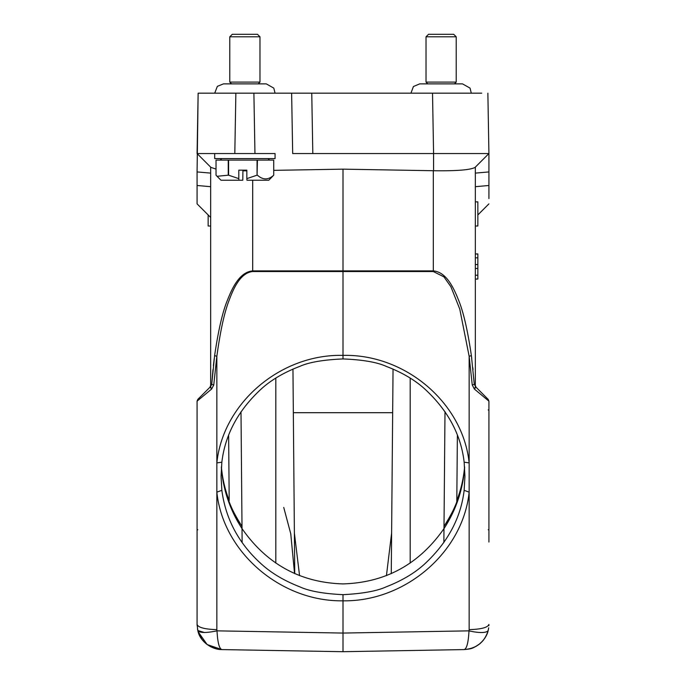 <?xml version="1.0" encoding="UTF-8"?>
<svg xmlns="http://www.w3.org/2000/svg" width="686" height="686" viewBox="0 0 686 686"><rect width="100%" height="100%" fill="white"/><g stroke="black" fill="none" stroke-linecap="round" stroke-linejoin="round"><path stroke-width="1.03" d="M464.645 467.449A122.022 122.014 0 0 1 444.005 526.342L443.979 528.623C455.984 510.135 462.87 489.795 464.654 467.62M229.201 501.92L229.201 501.8C231.268 507.94 235.538 516.121 241.995 526.342L242.021 528.623C266.871 564.218 300.528 582.646 343 583.906C385.472 582.646 419.129 564.218 443.979 528.623L443.859 542.583M241.995 526.342A122.022 122.014 0 0 1 221.355 467.449M221.346 467.62C223.13 489.795 230.016 510.135 242.021 528.623M445 411.66L444.005 526.342C450.479 516.086 454.749 507.906 456.799 501.8L456.807 500.566A122.022 122.014 180 0 0 464.594 466.754M273.731 170.36L343 169.15L343 355.382C405.289 353.89 462.964 402.879 469.147 462.904L469.147 492.162C462.947 552.29 405.237 601.751 343 600.825L343 651.7L464.19 649.582C466.78 648.724 468.375 642.473 468.992 630.854C470.613 631.292 485.594 634.559 488.175 630.52L488.449 629.294M343 594.668L343 600.825C280.703 601.751 223.036 552.239 216.853 492.154L216.853 462.913C223.019 402.862 280.788 353.873 343 355.382L343 358.941C323.38 359.773 308.974 362.251 299.791 366.384C284.579 372.181 272.008 379.461 262.086 388.216C238.556 409.636 225.145 434.298 221.852 462.201L221.064 476.307L221.852 490.31C225.677 519.371 239.08 544.144 262.061 564.638C271.982 573.479 284.544 580.879 299.748 586.813C308.992 591.1 323.415 593.716 343 594.668C362.62 593.656 377.026 591.049 386.209 586.83C401.421 580.896 413.992 573.505 423.914 564.655C447.443 543.02 460.855 518.239 464.148 490.31L464.937 476.307L464.148 462.192C460.975 434.349 447.572 409.696 423.939 388.233C414.018 379.478 401.456 372.198 386.252 366.393C377 362.191 362.585 359.704 343 358.941M226.166 153.553L275.069 153.553L275.069 158.586L214.692 158.586L214.692 153.553L197.079 153.553L198.134 93.176L481.726 93.176M273.731 160.095L273.731 175.187L273.714 160.095L216.03 160.095L216.03 175.187L217.05 176.293L228.241 175.187L228.241 160.095M257.061 160.095L257.061 175.187L246.831 178.643L246.831 170.162L238.805 170.162L238.805 178.643L228.584 175.187L228.584 160.095M257.061 175.187L257.43 160.095M246.831 178.643L246.96 180.221L268.783 180.221L273.731 175.187C268.312 180.118 262.892 180.118 257.43 175.187M242.93 170.162L242.801 180.221L220.978 180.221L217.05 176.293M238.805 178.643L238.942 180.221M459.834 153.553L488.921 153.553L475.089 167.384C470.553 169.939 456.722 171.054 433.578 170.737L433.578 153.553L488.921 153.553L488.921 171.929L488.921 153.553L475.089 167.384L488.921 153.553L487.866 93.176L488.921 153.553L475.089 167.384M204.274 93.176L198.134 93.176L197.079 171.929L210.662 173.112L197.079 171.929L197.079 203.871L197.079 185.494L210.662 186.686L210.662 173.112M253.897 93.176L254.952 153.553L275.069 153.553M291.627 93.176L292.682 153.553L433.578 153.553L432.523 93.176M210.662 167.135L210.662 385.481L211.734 384.357L214.615 355.622C218.388 329.872 222.744 311.204 227.666 299.611C233.137 285.685 240.434 272.033 252.688 270.893L433.312 270.893C445.403 271.999 452.649 285.247 458.257 299.405C463.222 311.032 467.595 329.769 471.385 355.622L474.266 384.357L476.075 387.264L474.609 384.709M216.03 169.082L210.911 167.384L197.079 153.553M343 169.15L433.578 170.737M488.921 198.58L488.921 171.929L475.338 173.112M473.031 369.651L472.834 367.747M471.728 358.264L471.411 355.837M214.238 358.555L213.389 365.664M212.969 369.651L211.734 384.357L210.533 386.655L211.734 384.357L213.749 384.992L216.853 356.274L216.853 462.913L221.852 462.201M210.722 385.429L209.925 387.264L210.551 386.647M210.662 208.595L210.662 209.702M197.079 203.871L210.662 217.453L210.662 207.429M242.93 170.831L246.831 170.823M475.338 167.135L475.338 385.481L476.075 387.264L488.183 399.372L476.075 387.264L475.338 385.481M477.85 214.941L488.921 203.871M475.449 386.647L476.075 387.264M475.338 387.796L474.386 389.056L472.251 384.992L469.147 356.274L472.251 384.992L474.266 384.357M216.716 357.243L213.749 384.992L211.614 389.056L197.079 401.156L197.817 399.372L209.925 387.264L201.084 396.105M208.15 214.941L208.15 226.011L210.662 226.011M214.615 355.622L216.853 356.274C220.317 330.978 224.408 312.302 229.141 300.262C234.149 286.542 241.112 272.745 252.688 271.536L252.688 180.221M471.385 355.622L469.147 356.274L469.147 462.904L464.148 462.192M475.338 226.011L477.85 226.011L477.85 201.856L475.338 201.856M488.2 529.712L488.921 530.175L488.921 541.271M488.921 542.043L488.921 401.156L474.48 389.142M210.662 387.804L211.614 389.056L210.533 386.655L197.817 399.372L210.533 386.655M204.394 632.509L197.825 630.52L197.079 624.432L197.079 401.156L197.817 399.372L209.925 387.264L210.662 385.481L209.925 387.264M197.096 625.323L197.079 624.432C198.237 627.544 204.822 629.285 216.853 629.637L216.853 492.154L221.852 490.31M474.386 389.056L475.467 386.655L488.183 399.372L488.921 401.156L488.921 410.322M464.148 490.31L469.147 492.162L469.147 629.637C481.178 629.285 487.763 627.544 488.921 624.432L488.886 625.683M481.821 393.009L488.183 399.372M488.921 401.156L488.921 402.39M488.921 535.063L488.921 530.304M488.698 627.784L488.175 630.52C487.3 634.91 484.573 639.292 479.986 643.665C472.251 648.81 472.105 648.759 464.208 649.582C476.607 648.476 484.599 642.122 488.175 630.52M197.491 628.968L197.825 630.52C199.557 632.998 205.946 633.109 217.008 630.854C217.616 642.37 219.22 648.613 221.81 649.582L343 651.7L221.81 649.582L207.129 644.548L198.177 631.797M197.079 530.175L197.8 529.712M216.853 629.637L217.008 630.854L343 633.058L343 651.7L221.81 649.582C211.485 649.728 199.626 641.041 197.825 630.52L197.079 624.432M488.183 409.919L488.921 410.382M488.158 630.563L487.214 633.53M484.976 637.954L483.141 640.475M279.982 650.602L343 651.7L464.199 649.582L343 651.7L464.199 649.582L469.55 648.913M299.568 575.657L294.388 533.099M294.551 573.547L290.761 533.785L283.738 507.443M391.612 533.099L386.432 575.657M292.956 369.077L294.74 573.633L292.956 369.077M392.666 412.689L293.334 412.689M228.627 435.413L229.193 500.566A122.022 122.014 180 0 1 221.406 466.754M456.799 501.92L457.373 435.233M428.579 34.3L453.703 34.3L456.216 36.812L426.023 36.812L426.023 82.106L456.216 82.106L454.458 83.864L462.501 83.864L419.738 83.864L413.426 86.522L410.94 93.176M214.692 153.553L234.809 153.553L235.864 93.176M232.34 34.3L257.456 34.3L259.977 36.812L229.784 36.812L229.784 82.106L259.977 82.106L258.21 83.864L266.262 83.864L223.499 83.864L217.359 86.35L214.701 93.176M475.338 253.94L477.85 253.94L477.85 264.564L475.338 264.564M477.85 264.564L477.85 268.475L475.338 268.475M477.85 268.475L477.85 275.223L475.338 275.223M477.85 275.223L477.85 279.031L475.338 279.031M477.85 254.017L475.338 254.017M477.85 279.031L475.338 279.099M477.85 257.825L475.338 257.825M252.688 271.536L433.312 271.536L443.928 276.861L450.882 286.697L459.766 309.069L469.147 356.274M311.753 93.176L312.807 153.553M433.312 170.728L433.312 271.536M475.338 186.686L488.921 185.494M343 633.058L468.992 630.854L469.147 629.637M197.079 401.61L197.817 399.372M275.823 563.086L275.823 378.106M410.177 378.106L410.177 563.086M241 411.763L242.141 542.686M268.029 158.586L269.538 160.095M318.758 651.28L221.801 649.582M197.079 409.722L197.079 406.935L197.079 409.722M197.079 535.492L197.079 534.96L197.079 535.492M488.921 405.829L488.921 409.842M471.496 648.373L476.093 646.358M478.708 644.668L482.618 641.084M484.916 638.04L485.542 637.02M198.863 633.744L202.078 639.481L206.014 643.665L210.619 646.744L216.433 648.905M393.044 369.077L391.26 573.633M456.216 36.812L456.216 82.106M259.977 36.812L259.977 82.106M229.784 82.106L231.542 83.864L223.499 83.864M275.06 93.176L273.808 88.125L266.262 83.864M232.297 34.3L229.784 36.812M471.299 93.176L470.047 88.125L462.501 83.864M428.544 34.3L426.023 36.812M427.79 83.864L426.023 82.106M221.732 158.586L220.223 160.095"/></g></svg>
